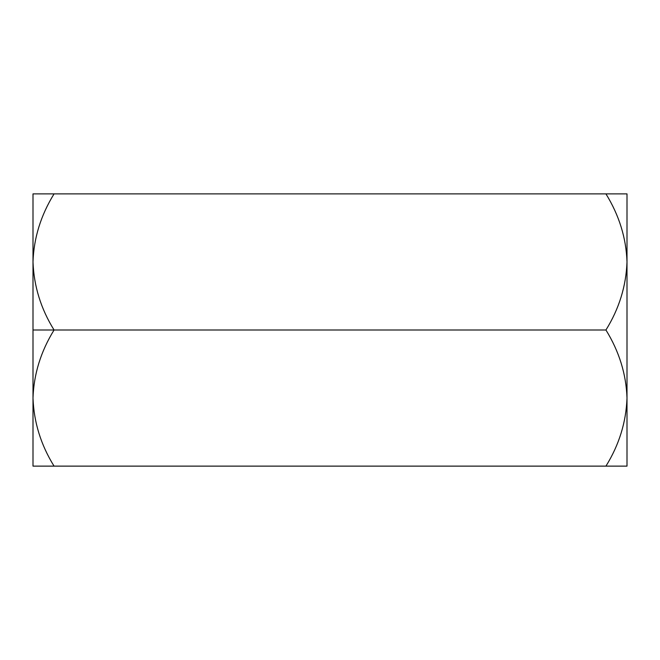 <?xml version="1.0" encoding="UTF-8"?>
<svg xmlns="http://www.w3.org/2000/svg" width="660" height="660" viewBox="0 0 660 660"><rect width="100%" height="100%" fill="white"/><g stroke="black" fill="none" stroke-linecap="round" stroke-linejoin="round"><path stroke-width="0.99" d="M33 261.987L33 330L54.062 330C40.895 308.806 33.874 286.118 33 261.938C33.874 286.118 40.895 308.806 54.062 330L605.938 330C619.105 308.806 626.125 286.118 627 261.938L627 261.987M33 466.125L54.062 466.125L33 466.125L33 398.062C33.874 422.243 40.895 444.931 54.062 466.125L605.938 466.125L54.062 466.125C40.895 444.931 33.874 422.243 33 398.062C33.8 374.154 40.821 351.466 54.062 330C40.821 351.466 33.8 374.154 33 398.062L33 466.125M627 261.938L627 193.875L627 261.938C626.2 238.029 619.179 215.341 605.938 193.875C619.179 215.341 626.2 238.029 627 261.938L627 398.062L627 261.938C626.125 286.118 619.105 308.806 605.938 330C619.179 351.466 626.2 374.154 627 398.062L627 466.125L627 398.062C626.125 422.243 619.105 444.931 605.938 466.125L627 466.125L605.938 466.125C619.105 444.931 626.125 422.243 627 398.062C626.2 374.154 619.179 351.466 605.938 330L33 330L33 398.062L33 261.938C33.8 238.029 40.821 215.341 54.062 193.875L627 193.875L54.062 193.875C40.821 215.341 33.8 238.029 33 261.938L33 193.875L54.062 193.875L33 193.875L33 261.938M626.728 405.438L626.563 407.467M33.437 407.467L33.272 405.438"/></g></svg>
